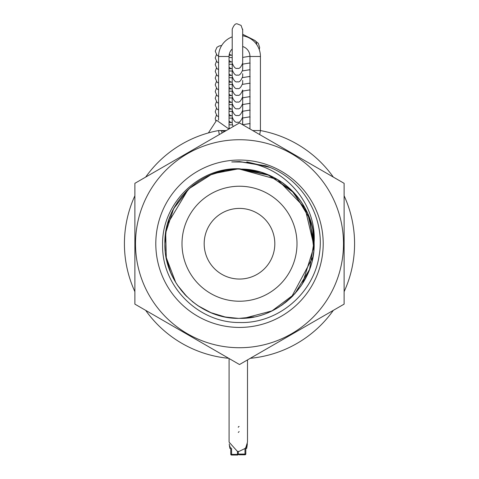 <?xml version="1.0" encoding="UTF-8"?>
<svg xmlns="http://www.w3.org/2000/svg" width="479" height="479" viewBox="0 0 479 479"><rect width="100%" height="100%" fill="white"/><g stroke="black" fill="none" stroke-linecap="round" stroke-linejoin="round"><path stroke-width="0.72" d="M239.5 327.426A83.699 83.699 0 0 1 155.801 243.727A83.699 83.699 0 0 1 239.5 160.028A83.699 83.699 0 0 1 323.199 243.727A83.699 83.699 0 0 1 239.5 327.426M312.733 229.393L314.11 242.464A74.622 74.622 0 0 0 259.642 171.877L239.5 168.776C198.288 167.039 161.369 204.198 162.609 245.23C161.806 286.34 198.45 322.912 239.5 322.517C277.85 323.852 313.769 293.447 319.158 255.475C325.936 217.741 302.111 177.811 265.468 165.734L239.5 161.573L231.746 161.938L239.5 162.004C280.67 163.219 316.876 200.958 314.11 242.464C315.877 282.784 279.796 319.427 239.5 318.349C199.581 319.355 163.86 283.61 164.878 243.703C163.86 203.874 199.623 168.069 239.5 169.105L277.551 179.535L304.985 207.946L314.074 246.308L302.309 284.017M224.932 316.912L210.999 312.691M204.317 309.536L197.899 305.674M186.732 296.489L177.428 285.143M173.626 278.778L170.554 272.276L166.321 258.313M166.315 258.301L165.68 232.824L173.655 208.616L189.307 188.51L210.82 174.841M217.981 172.278L225.106 170.506M246.739 317.996L239.5 318.349C199.605 319.379 163.86 283.58 164.878 243.745C163.866 203.85 199.575 168.099 239.5 169.105C279.413 168.099 315.146 203.838 314.122 243.763C315.152 283.586 279.347 319.397 239.5 318.349C199.581 319.361 163.866 283.598 164.878 243.721C163.866 203.868 199.587 168.081 239.5 169.105C279.323 168.051 315.164 203.862 314.122 243.703C315.158 283.622 279.359 319.367 239.5 318.349L254.139 316.9M232.171 317.99L225.004 316.924M210.832 312.619L198.025 305.758M186.996 296.746L177.571 285.358M176.877 284.304L174.122 279.7M165.237 251.032L164.878 243.805M165.333 235.512L165.92 231.291M166.033 230.662L168.153 221.867M168.979 219.328L170.536 215.227M181.822 196.384L186.684 191.013L191.444 186.636M192.247 185.978L197.977 181.727M210.838 174.829L224.932 170.542M237.997 318.331L225.771 317.074M225.304 316.984L217.987 315.182M198.037 305.77L192.115 301.375M186.026 295.777L183.798 293.382M182.852 292.298L177.386 285.083M168.093 265.39L166.309 258.265M164.878 243.841L166.291 229.279M171.985 211.94L177.38 202.383M225.01 170.524L232.076 169.476M224.765 316.876L217.472 315.02M197.851 305.644L192.295 301.519M181.769 291.004L177.565 285.346M175.745 282.502L166.081 257.073M164.878 243.769L165.243 236.387M167.578 223.843L188.049 189.678M198.635 181.29L204.317 177.925M214.514 173.416L236.794 169.153M225.064 316.936L217.909 315.158M203.994 309.362L198.575 306.123M170.734 272.707L168.081 265.36M168.129 221.945L170.177 216.119M177.547 202.132L181.685 196.546M198.414 181.433L204.299 177.931M210.862 174.817L217.244 172.5M218.161 172.224L224.879 170.554M292.483 296.273L284.676 303.123M274.85 309.446L267.827 312.763M308.452 215.197L314.11 245.074M314.104 245.404L313.811 250.529M301.081 285.873L292.537 296.22M292.471 296.285L281.688 305.279M261.085 172.296L239.5 169.105L269.36 175.338L294.25 193.025L309.979 219.214L313.901 249.481M312.931 257.001L291.322 297.417M261.241 172.344L266.599 174.2M274.371 177.757L278.263 179.966M280.945 181.673L286.538 185.798M297.208 196.42L301.327 201.946M301.62 202.383L305.033 208.036M313.709 251.547L312.913 257.103M312.829 257.546L312.092 261.007M308.374 272.443L301.98 284.52M291.495 297.249L286.125 301.992M283.263 304.165L281.065 305.698M279.808 306.524L276.084 308.763M274.802 309.47L268.15 312.631M246.811 317.99L239.5 318.349M246.302 169.416L253.074 170.35M262.971 172.895L266.426 174.134M273.18 177.14L275.76 178.505M239.5 169.105L267.456 174.542L291.448 190.157L307.734 213.52L314.08 241.284L309.56 269.408L294.825 293.801L272.006 310.895L244.434 318.182M239.5 301.225A57.498 57.498 0 0 1 182.002 243.727A57.498 57.498 0 0 1 239.5 186.229A57.498 57.498 0 0 1 296.998 243.727A57.498 57.498 0 0 1 239.5 301.225M239.5 279.047A35.32 35.32 0 0 1 204.18 243.727A35.32 35.32 0 0 1 239.5 208.407A35.32 35.32 0 0 1 274.82 243.727A35.32 35.32 0 0 1 239.5 279.047M239.5 139.73A103.997 103.997 0 0 0 135.503 243.727A103.997 103.997 0 0 0 239.5 347.724A103.997 103.997 0 0 0 343.497 243.727A103.997 103.997 0 0 0 239.5 139.73M134.88 183.325L239.5 122.917L344.12 183.325L344.12 304.129L239.5 364.537L134.88 304.129L134.88 183.325M239.081 161.573L267.114 166.333M246.811 161.884L269.833 167.405M218.574 120.097L218.574 56.48A20.926 20.926 0 0 1 232.213 36.865L232.213 35.913M242.679 35.799A20.926 20.926 0 0 1 260.426 56.48L260.426 130.563A115.086 115.086 0 0 1 333.33 177.092M229.04 128.959L229.04 56.48A10.46 10.46 0 0 1 232.213 48.972M232.213 66.964L232.213 69.808C233.884 74.053 235.626 75.796 237.446 75.041C239.266 75.796 241.009 74.053 242.679 69.808L242.679 46.511A10.46 10.46 0 0 1 249.96 56.48L249.96 128.959M344.12 195.785A115.086 115.086 0 0 1 344.12 291.669M333.33 310.362A115.086 115.086 0 0 1 250.289 358.304M219.316 134.575L218.574 130.563L226.268 130.563M218.574 130.563A115.086 115.086 0 0 0 145.67 177.092M134.88 195.785A115.086 115.086 0 0 0 134.88 291.669M145.67 310.362A115.086 115.086 0 0 0 228.711 358.304M229.082 358.52L229.082 442.129L237.368 451.356L239.039 451.404L244.985 448.536L245.823 447.536L245.823 453.96L245.823 448.889M247.493 359.921L247.493 442.129L245.823 447.536M238.291 451.41L238.291 454.062L244.985 454.062L244.985 454.793A0.838 0.838 0 0 0 245.823 453.96A0.838 0.832 -0 0 1 244.985 454.787L239.021 454.793L238.291 454.062L237.452 454.397L237.452 451.362M238.291 432.477L239.129 431.537M231.591 448.494L231.591 454.397L230.758 454.212L230.758 447.464L230.758 448.47L229.926 448.47L229.926 446.015M245.823 448.47L246.649 448.47A41.847 41.847 0 0 0 247.32 443.931M246.649 446.015L246.649 448.47M229.255 443.925A41.847 41.847 0 0 0 229.926 448.47M229.04 120.864A5.233 3.688 86 0 0 231.579 122.468A5.233 3.688 86 0 0 231.944 122.468A5.233 3.688 86 0 0 231.968 122.468A5.233 3.688 86 0 0 232.213 122.432L229.04 122.672M229.04 127.594A5.233 3.688 86 0 0 229.866 128.486M229.04 114.134A5.233 3.688 86 0 0 231.579 115.738A5.233 3.688 86 0 0 231.944 115.738A5.233 3.688 86 0 0 231.968 115.732A5.233 3.688 86 0 0 232.213 115.702L232.213 122.444M229.04 107.404A5.233 3.688 86 0 0 231.579 109.008A5.233 3.688 86 0 0 231.944 109.008A5.233 3.688 86 0 0 231.968 109.002A5.233 3.688 86 0 0 232.213 108.972L232.213 123.654L233.123 126.6M229.04 100.674A5.233 3.688 86 0 0 231.579 102.272A5.233 3.688 86 0 0 231.944 102.272A5.233 3.688 86 0 0 231.968 102.272A5.233 3.688 86 0 0 232.213 102.243M229.04 93.944A5.233 3.688 86 0 0 231.579 95.543A5.233 3.688 86 0 0 231.944 95.543A5.233 3.688 86 0 0 231.968 95.543A5.233 3.688 86 0 0 232.213 95.513M229.04 87.208A5.233 3.688 86 0 0 231.579 88.813A5.233 3.688 86 0 0 231.944 88.813A5.233 3.688 86 0 0 231.968 88.813A5.233 3.688 86 0 0 232.213 88.783L232.213 103.464C233.884 107.703 235.626 109.452 237.446 108.697C239.266 109.452 241.009 107.703 242.679 103.464L242.679 90.004C241.009 94.243 239.266 95.986 237.446 95.231C235.626 95.986 233.884 94.243 232.213 90.004L232.213 87.154M229.04 80.478A5.233 3.688 86 0 0 231.579 82.083A5.233 3.688 86 0 0 231.944 82.083A5.233 3.688 86 0 0 231.968 82.083A5.233 3.688 86 0 0 232.213 82.047L232.213 96.734C233.884 100.973 235.626 102.716 237.446 101.961C239.266 102.716 241.009 100.973 242.679 96.734M229.04 73.748A5.233 3.688 86 0 0 231.579 75.353A5.233 3.688 86 0 0 231.944 75.353A5.233 3.688 86 0 0 231.968 75.353A5.233 3.688 86 0 0 232.213 75.317L232.213 90.004M229.04 67.018A5.233 3.688 86 0 0 231.579 68.623A5.233 3.688 86 0 0 231.944 68.623A5.233 3.688 86 0 0 231.968 68.617A5.233 3.688 86 0 0 232.213 68.587L232.213 83.268C233.884 87.513 235.626 89.256 237.446 88.501C239.266 89.256 241.009 87.513 242.679 83.268L242.679 80.424M229.04 60.288A5.233 3.688 86 0 0 231.579 61.893A5.233 3.688 86 0 0 231.944 61.893A5.233 3.688 86 0 0 231.968 61.887A5.233 3.688 86 0 0 232.213 61.857M229.351 53.947A5.233 3.688 86 0 0 231.579 55.157A5.233 3.688 86 0 0 231.944 55.157A5.233 3.688 86 0 0 231.968 55.157A5.233 3.688 86 0 0 232.213 55.127M242.679 34.967A5.233 4.329 116.9 0 1 243.075 35.865M259.684 134.575L260.426 130.563L252.732 130.563M260.426 56.48L249.96 56.48M218.574 56.48L229.04 56.48M245.823 453.96L244.985 454.062L244.985 448.536M238.291 427.304A0.838 0.832 0 0 1 239.129 426.472A0.838 0.838 0 0 0 238.291 427.304M237.452 455.032L231.591 455.05L231.591 454.397L237.452 454.397L237.452 455.05A0.838 0.838 0 0 0 238.291 454.212A0.838 0.814 180 0 1 237.452 455.032L231.591 455.032A0.838 0.814 180 0 1 230.758 454.212A0.838 0.838 0 0 0 231.591 455.05L231.591 455.032M221.735 130.995A5.233 3.688 86 0 0 222.046 133M249.96 116.996A5.233 4.329 116.9 0 1 249.798 116.918L250.14 117.115M249.96 123.732A5.233 4.329 116.9 0 1 249.798 123.648L250.14 123.845M249.96 110.266A5.233 4.329 116.9 0 1 249.798 110.188L250.14 110.386M249.96 103.536A5.233 4.329 116.9 0 1 249.798 103.458L250.14 103.656M249.96 96.806A5.233 4.329 116.9 0 1 249.798 96.728L250.14 96.926M249.96 90.076A5.233 4.329 116.9 0 1 249.798 89.998L250.14 90.196M249.96 83.346A5.233 4.329 116.9 0 1 249.798 83.268L250.14 83.466M249.96 76.616A5.233 4.329 116.9 0 1 249.798 76.532L250.14 76.736M249.96 69.88A5.233 4.329 116.9 0 1 249.798 69.802L250.14 70M249.96 63.15A5.233 4.329 116.9 0 1 249.798 63.072L250.14 63.27M249.96 56.42A5.233 4.329 116.9 0 1 249.798 56.342L250.14 56.54M259.283 49.672L259.666 47.433L258.301 43.326L254.529 40.278A5.233 4.329 116.9 0 1 256.69 44.182A5.233 4.329 116.9 0 1 256.678 44.535M228.926 129.025L216.622 120.283L208.383 132.928M245.823 447.464L247.35 443.776M216.424 115.158L215.227 118.523L215.616 120.528M229.04 124.791L232.213 124.887M242.679 124.726L249.96 123.54M242.679 124.756L242.679 120.81L242.572 124.696M219.49 130.563L224.974 131.306M216.424 108.428L215.227 111.793L216.933 115.702L218.574 116.774M229.04 118.062L232.213 118.157M242.679 117.996L249.96 116.81M232.213 115.714L229.04 115.942M232.213 123.654L232.213 116.924C233.884 121.169 235.626 122.911 237.446 122.157C239.266 122.911 241.009 121.169 242.679 116.924L242.679 103.464M242.679 120.81L242.679 116.924M216.424 101.698L215.227 105.063L216.933 108.972L218.574 110.044M229.04 111.332L232.213 111.427M242.679 111.26L249.96 110.08M232.213 108.984L229.04 109.212M229.04 102.476L232.213 102.255L232.213 110.194C233.884 114.439 235.626 116.181 237.446 115.427C239.266 116.181 241.009 114.439 242.679 110.194M242.679 114.08L242.679 107.35M216.424 94.962L215.227 98.333L216.933 102.243L218.574 103.314M229.04 104.602L232.213 104.697M242.679 104.53L249.96 103.35M232.213 107.35L232.213 95.525L229.04 95.746M216.424 88.232L215.227 91.597L216.933 95.513L218.574 96.578M229.04 97.872L232.213 97.967M242.679 97.8L249.96 96.62M232.213 100.614L232.213 103.464M216.424 81.502L215.227 84.867L216.933 88.783L218.574 89.848M229.04 91.136L232.213 91.232M242.679 91.07L249.96 89.89M232.213 88.795L229.04 89.016M232.213 93.884L232.213 96.734M216.424 74.772L215.227 78.137L216.933 82.047L218.574 83.118M229.04 84.406L232.213 84.502M242.679 84.34L249.96 83.16M232.213 82.059L229.04 82.286M216.424 68.042L215.227 71.407L216.933 75.317L218.574 76.389M229.04 77.676L232.213 77.772M242.679 77.61L249.96 76.43M232.213 75.329L229.04 75.556M232.213 80.424L232.213 83.268M232.213 76.532L232.213 76.538C233.884 80.783 235.626 82.526 237.446 81.771C239.266 82.526 241.009 80.783 242.679 76.538L242.679 73.694M216.424 61.312L215.227 64.677L216.933 68.587L218.574 69.659M229.04 70.946L232.213 71.042M242.679 70.88L249.96 69.695M232.213 68.599L229.04 68.826M232.213 73.694L232.213 61.869L229.04 62.096M242.679 66.964L242.679 69.808M216.424 54.582L215.227 57.947L216.933 61.857L218.574 62.929M229.04 64.216L232.213 64.312M242.679 64.15L249.96 62.965M242.679 59.558L242.679 57.414L249.96 56.235M229.1 55.36L232.213 55.139L232.213 69.808M242.679 30.015L241.087 25.423L237.446 23.95C235.626 23.196 233.884 24.938 232.213 29.183L232.213 63.078C233.884 67.323 235.626 69.066 237.446 68.311C239.266 69.066 241.009 67.323 242.679 63.078L242.679 29.183M242.679 60.234L242.679 63.078M221.699 45.475L219.148 46.014L216.933 47.301L215.227 51.217L216.933 55.127L218.58 56.199M229.04 57.486L232.213 57.582M242.679 52.828L242.679 48.642M254.529 40.278L242.679 34.272M242.679 46.906L243.5 46.81M232.213 30.015L232.213 29.183M232.213 60.234L232.213 63.078"/></g></svg>
